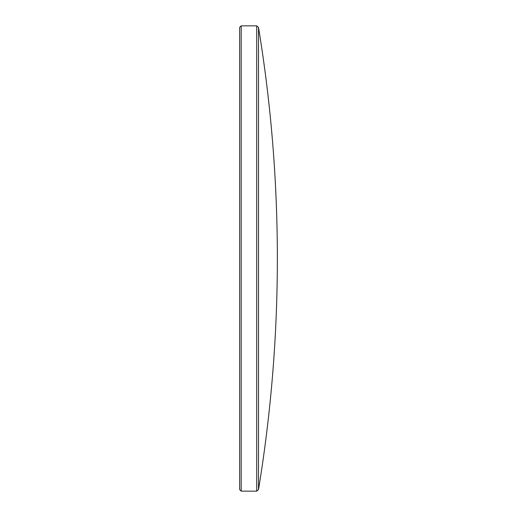 <?xml version="1.0" encoding="UTF-8"?>
<svg xmlns="http://www.w3.org/2000/svg" width="517" height="517" viewBox="0 0 517 517"><rect width="100%" height="100%" fill="white"/><g stroke="black" fill="none" stroke-linecap="round" stroke-linejoin="round"><path stroke-width="0.78" d="M258.506 489.618C271.057 413.089 277.345 336.05 277.358 258.5C277.345 180.95 271.057 103.911 258.506 27.382L258.506 489.618L256.703 491.15L256.703 25.85L241.193 25.85L241.193 491.15L256.703 491.15M241.193 491.15L239.642 489.599L239.642 27.401L241.193 25.85M258.506 27.382L256.703 25.85"/></g></svg>
